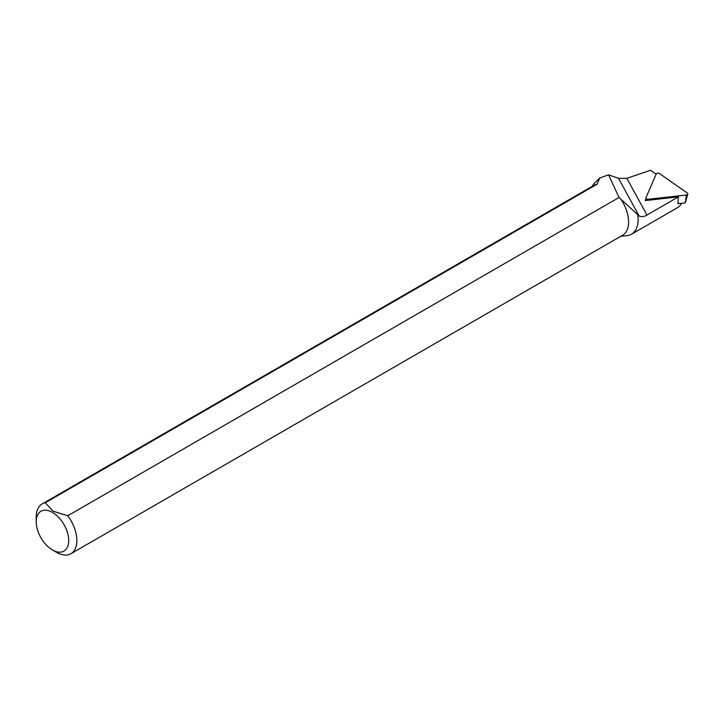 <?xml version="1.0" encoding="UTF-8"?>
<svg xmlns="http://www.w3.org/2000/svg" width="724" height="724" viewBox="0 0 724 724"><rect width="100%" height="100%" fill="white"/><g stroke="black" fill="none" stroke-linecap="round" stroke-linejoin="round"><path stroke-width="1.09" d="M36.2 521.787A23.005 13.285 60 0 1 52.463 512.393A23.005 13.285 60 0 1 68.735 540.575A23.005 13.285 60 0 1 52.463 549.959A23.005 13.285 60 0 1 36.2 521.787L36.2 517.09A28.761 16.607 60 0 1 42.155 503.931L593.888 185.389A28.761 16.607 60 0 1 597.029 184.24L45.295 502.773L53.142 511.225L67.775 515.75L619.038 197.48L639.102 215.942C641.41 217.1 644.025 216.793 646.957 215.028L678.406 196.874L677.945 203.706L685.203 202.892L687.8 194.095A1.919 1.213 -174.5 0 1 686.406 195L685.203 202.892M637.844 215.182A32.354 18.679 60 0 1 631.428 234.277A32.354 18.679 60 0 1 626.722 235.734L620.767 236.286M681.655 203.29A32.354 18.679 60 0 1 677.311 207.788L631.428 234.277M656.17 174.194L650.55 170.267L626.848 178.33L618.486 178.321L608.576 174.81L599.807 177.968L597.029 184.24M621.626 200.295A28.761 16.607 60 0 1 622.649 235.2L70.916 553.733A28.761 16.607 60 0 1 56.535 552.312L52.463 549.959M599.807 177.968L594.323 183.263M619.038 197.48L608.576 174.81M678.406 196.874L645.256 200.584L645.971 198.937M67.775 515.75A28.761 16.607 60 0 1 70.916 553.733M42.155 503.931A28.761 16.607 60 0 1 45.295 502.773M687.8 194.095A1.919 1.213 -174.5 0 0 687.266 193.009L659.483 173.588A1.919 1.213 5.5 0 0 656.279 173.95L645.98 197.625A1.919 1.213 5.5 0 0 645.908 197.996A1.919 1.213 5.5 0 0 648.315 199.263L686.406 195M639.102 215.942L618.486 178.321M646.957 215.028L626.848 178.33M648.315 199.263L648.161 200.258M592.006 186.475L594.295 183.235M646.07 200.485L645.908 197.996"/></g></svg>
